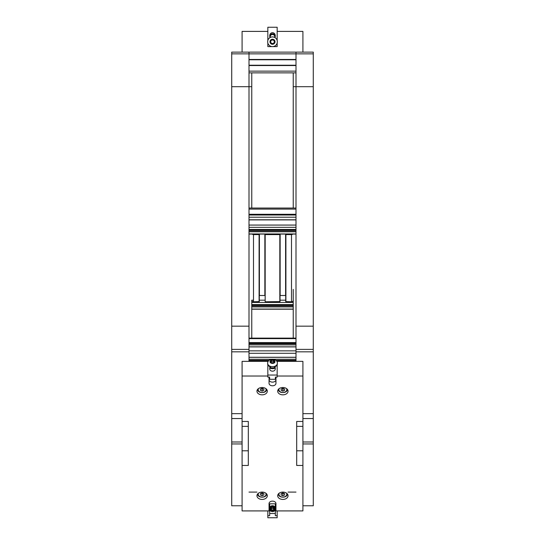 <?xml version="1.0" encoding="UTF-8"?>
<svg xmlns="http://www.w3.org/2000/svg" width="545" height="545" viewBox="0 0 545 545"><rect width="100%" height="100%" fill="white"/><g stroke="black" fill="none" stroke-linecap="round" stroke-linejoin="round"><path stroke-width="0.82" d="M295.996 217.217L249.004 217.217M295.996 357.254L295.996 353.289L249.004 353.289L249.004 357.254L295.996 357.254M249.004 344.903L295.996 344.903M249.004 359.237L271.751 359.237M273.249 359.237L295.996 359.237M249.004 361.355L249.004 52.129L295.996 52.129L295.996 361.355M249.004 59.664L295.996 59.664M295.996 59.78L249.004 59.78M295.996 65.223L249.004 65.223M249.004 65.332L295.996 65.332M249.004 72.867L295.996 72.867M259.297 300.506L259.297 234.071L259.093 234.602L253.493 234.602A1.73 1.594 180 0 1 252.206 234.071M280.035 300.506L280.035 234.071L279.823 234.602L265.177 234.602L264.965 234.071M292.794 234.071A1.73 1.594 180 0 1 291.507 234.602L285.907 234.602L285.703 234.071M251.763 338.125L251.763 300.186A1.73 1.594 0 0 0 253.493 301.787L259.297 301.589L259.297 234.411M259.297 295.499L264.965 295.499M259.406 234.071L259.406 295.397M264.856 234.071L264.856 295.397M264.965 234.411L265.177 301.787L280.035 301.589L280.035 234.411M280.035 295.499L285.703 295.499M280.144 234.071L280.144 295.397M285.594 234.071L285.594 295.397M285.703 234.411L285.703 301.589L291.507 301.787A1.73 1.594 0 0 0 293.237 300.186L293.237 295.015M293.237 338.125L293.237 289.395M251.763 72.867L251.763 208.04M249.004 349.386L231.72 349.386L231.72 351.825L249.004 351.825M242.089 413.648L231.72 413.648L231.72 351.825M242.089 426.36L248.309 426.36L248.309 421.469L248.309 450.797L242.089 450.797L242.089 441.995L231.72 441.995L231.72 443.95L242.089 443.95M242.089 505.774L231.72 505.774L231.72 443.95M249.004 52.129L231.72 52.129L231.72 53.86L313.28 53.86L313.28 52.129L295.996 52.129M231.72 349.386L231.72 53.86M242.089 441.995L242.089 421.469L248.309 421.469L248.309 465.457L242.089 465.457L242.089 510.91L269.046 510.91L269.046 503.58A3.454 2.446 0 0 1 272.5 501.134A3.454 2.446 0 0 1 275.954 503.58L275.954 510.91L302.911 510.91L302.911 465.457L296.691 465.457L296.691 421.469L296.691 426.36L302.911 426.36M231.72 441.995L231.72 413.648M293.237 208.04L293.237 72.867M302.911 443.95L302.911 450.797L296.691 450.797L296.691 421.469L302.911 421.469L302.911 443.95L313.28 443.95L313.28 505.774L302.911 505.774M295.996 351.825L313.28 351.825L313.28 413.648L302.911 413.648M313.28 351.825L313.28 349.386L295.996 349.386M313.28 53.86L313.28 349.386M313.28 443.95L313.28 441.995L302.911 441.995M313.28 413.648L313.28 441.995M275.954 507.245L275.334 507.245M269.666 507.245L269.046 507.245M275.954 377.092L275.954 383.346A3.454 2.446 0 0 1 272.5 385.792A3.454 2.446 0 0 1 269.046 383.346L269.046 377.092M275.954 379.681A3.454 2.446 0 0 1 272.5 382.127A3.454 2.446 0 0 1 269.046 379.681M277.167 362.187L277.167 361.355L302.911 361.355L302.911 376.016L277.167 376.016M267.833 376.016L242.089 376.016L242.089 361.355L267.833 361.355L267.833 362.187M262.131 394.832A5.184 3.665 0 0 1 256.947 391.167A5.184 3.665 0 0 1 262.131 387.502A5.184 3.665 0 0 1 267.316 391.167A5.184 3.665 0 0 1 262.131 394.832M282.869 499.424A5.184 3.665 0 0 1 277.684 495.759A5.184 3.665 0 0 1 282.869 492.094A5.184 3.665 0 0 1 288.053 495.759A5.184 3.665 0 0 1 282.869 499.424M282.869 394.832A5.184 3.665 0 0 1 277.684 391.167A5.184 3.665 0 0 1 282.869 387.502A5.184 3.665 0 0 1 288.053 391.167A5.184 3.665 0 0 1 282.869 394.832M262.131 499.424A5.184 3.665 0 0 1 256.947 495.759A5.184 3.665 0 0 1 262.131 492.094A5.184 3.665 0 0 1 267.316 495.759A5.184 3.665 0 0 1 262.131 499.424M242.089 465.457L242.089 450.797L248.309 450.797M296.691 450.797L302.911 450.797L302.911 465.457M242.089 376.016L242.089 421.469M302.911 421.469L302.911 376.016M269.666 377.971L269.666 379.293L275.334 379.293L275.334 377.971M275.266 367.705L275.266 369.04C275.096 370.348 274.176 371.07 272.5 371.2C270.824 371.07 269.904 370.348 269.734 369.04L269.734 367.705A2.766 0.947 0 0 0 273.583 368.577A2.766 0.947 0 0 0 275.266 367.705A2.766 0.947 0 0 0 275.075 367.364L274.585 366.928A2.235 0.763 180 0 1 272.5 367.97A2.235 0.763 180 0 1 270.415 366.928L269.925 367.364A2.766 0.947 0 0 0 269.734 367.705M267.833 364.707L267.833 377.092L269.666 377.092M275.334 377.092L277.167 377.092L277.167 364.707M267.833 375.042L277.167 375.042M277.167 361.355L276.785 361.355M268.215 361.355L267.833 361.355M270.456 366.901A4.837 3.42 180 0 1 267.663 363.801A4.837 3.42 180 0 1 267.677 363.542M277.323 363.542A4.837 3.42 180 0 1 277.337 363.801A4.837 3.42 180 0 1 274.544 366.901M271.505 360.429L273.495 360.429L274.496 361.648L273.495 362.875L271.505 362.875L270.504 361.648L271.505 360.429L271.069 362.336M273.931 362.336L273.495 361.696L271.505 361.696M273.495 361.696L273.495 360.429M277.167 510.91L277.167 515.699L275.334 515.699L275.334 507.456A3.113 2.923 -0 0 0 269.666 507.456L269.666 509.861A3.113 2.923 -0 0 0 275.334 509.861L275.334 503.818L269.666 503.818L269.666 515.699L267.833 515.699L267.833 510.91M272.5 511.374A2.766 2.596 180 0 1 269.734 508.778A2.766 2.596 180 0 1 272.5 506.176A2.766 2.596 180 0 1 275.266 508.778A2.766 2.596 180 0 1 272.5 511.374M275.334 513.499L269.666 513.499M267.833 515.699L267.833 517.75L277.167 517.75L277.167 515.699M275.266 508.798A2.766 2.596 0 0 0 273.583 506.428A2.766 2.596 0 0 0 269.734 508.798M273.379 506.7A2.235 2.098 180 0 1 273.842 510.311A2.235 2.098 180 0 1 270.279 508.887A2.235 2.098 180 0 1 273.379 506.7M270.913 508.812L271.539 507.436L273.127 507.252L274.087 508.458L273.461 509.834L271.873 510.018L270.913 508.812M274.087 509.636L273.127 508.437L273.127 507.252M273.127 508.437L271.539 508.614L271.267 509.255M271.539 508.614L271.539 507.436M281.138 390.411L281.138 389.001L282.869 388.292L284.592 389.001L284.592 390.411L282.869 391.112L281.138 390.411L281.138 389.001M281.813 388.721L282.869 389.259L283.925 388.721M282.869 389.259L282.869 391.112M284.592 389.001L284.592 390.411M281.138 494.996L281.138 493.586L282.869 492.878L284.592 493.586L284.592 494.996L282.869 495.705L281.138 494.996L281.138 493.586M281.813 493.314L282.869 493.845L283.925 493.314M282.869 493.845L282.869 495.705M284.592 493.586L284.592 494.996M260.408 390.411L260.408 389.001L262.131 388.292L263.862 389.001L263.862 390.411L262.131 391.112L260.408 390.411L260.408 389.001M261.075 388.721L262.131 389.259L263.187 388.721M262.131 389.259L262.131 391.112M263.862 389.001L263.862 390.411M260.408 494.996L260.408 493.586L262.131 492.878L263.862 493.586L263.862 494.996L262.131 495.705L260.408 494.996L260.408 493.586M261.075 493.314L262.131 493.845L263.187 493.314M262.131 493.845L262.131 495.705M263.862 493.586L263.862 494.996M242.089 52.129L242.089 31.399L267.833 31.399M302.911 52.129L302.911 31.399L277.167 31.399M269.734 36.338L269.734 35.738A3.052 2.766 90 0 1 275.266 35.738L275.266 36.338A2.766 2.507 180 0 0 271.417 34.028A2.766 2.507 180 0 0 270.095 37.571M277.167 40.48L277.167 27.25L267.833 27.25L267.833 40.48M267.833 43.048L267.833 46.604L277.167 46.604L277.167 43.048M274.905 37.571A2.766 2.507 180 0 0 275.266 36.338M270.456 37.38A2.235 2.023 0 0 1 272.5 34.533A2.235 2.023 0 0 1 274.544 37.38M267.663 41.767A4.837 4.837 0 0 0 272.5 46.604A4.837 4.837 0 0 0 277.337 41.767A4.837 4.837 0 0 0 272.5 36.924A4.837 4.837 0 0 0 267.663 41.767M273.495 43.491L271.505 43.491L270.504 41.767L271.505 40.037L273.495 40.037L274.496 41.767L273.495 43.491M249.004 230.256L295.996 230.256M249.004 230.44L295.996 230.44M249.004 231.53L295.996 231.53M249.004 231.795L295.996 231.795M249.004 233.941L295.996 233.941M249.004 209.11L295.996 209.11M249.004 214.28L295.996 214.28M249.004 214.553L295.996 214.553M249.004 215.003L295.996 215.003M249.004 219.785L295.996 219.785L249.004 219.771M249.004 219.901L295.996 219.901M249.004 225.071L295.996 225.071M249.004 227.326L295.996 227.326M249.004 229.472L295.996 229.472L249.004 229.486M251.763 300.186L253.493 300.186M259.297 300.186L264.965 300.186M280.035 300.186L285.703 300.186M251.763 302.448L293.237 302.448M251.763 304.587L293.237 304.587L251.763 304.601M251.763 305.37L293.237 305.37M251.763 305.561L293.237 305.561M251.763 306.644L293.237 306.644M251.763 306.917L293.237 306.917M251.763 309.056L293.237 309.056M249.004 492.094L256.947 492.094M288.053 492.094L295.996 492.094M249.004 338.629L295.996 338.629M249.004 342.587L295.996 342.587M249.004 342.88L295.996 342.88M249.004 343.711L295.996 343.711M249.004 346.892L295.996 346.892M249.004 350.851L295.996 350.851M249.004 360.429L269.005 360.429M275.995 360.429L295.996 360.429M249.004 361.26L268.283 361.26M276.717 361.26L295.996 361.26M249.004 59.46L295.996 59.46M249.004 65.543L295.996 65.543M249.004 71.136L295.996 71.136M259.093 301.787L259.093 234.602M265.177 234.602L265.177 301.787M279.823 234.602L279.823 301.787M285.907 234.602L285.907 301.787M291.507 234.602L291.507 301.787M253.493 234.602L253.493 301.787M251.763 86.689L231.72 86.689M231.72 418.54L242.089 418.54M249.004 326.169L231.72 326.169M293.237 86.689L313.28 86.689M313.28 418.54L302.911 418.54M295.996 326.169L313.28 326.169M267.663 363.29A4.837 3.42 0 0 0 272.5 366.71A4.837 3.42 0 0 0 277.337 363.29C277.65 361.253 276.043 359.884 272.527 359.189C269.305 359.475 267.684 360.844 267.663 363.29L267.663 363.801M275.021 361.648A2.521 1.785 180 0 1 271.24 363.195A2.521 1.785 180 0 1 271.24 360.102A2.521 1.785 180 0 1 275.021 361.648M286.425 388.503A3.938 2.786 0 0 1 282.869 392.489A3.938 2.786 0 0 1 279.312 388.503M278.372 493.927A4.489 3.175 180 0 0 282.869 497.074A4.489 3.175 180 0 0 287.358 493.927M286.425 493.089A3.938 2.786 0 0 1 282.869 497.074A3.938 2.786 0 0 1 279.312 493.089M265.688 388.503A3.938 2.786 0 0 1 262.131 392.489A3.938 2.786 0 0 1 258.575 388.503M257.642 493.927A4.489 3.175 180 0 0 262.131 497.074A4.489 3.175 180 0 0 266.628 493.927M265.688 493.089A3.938 2.786 0 0 1 262.131 497.074A3.938 2.786 0 0 1 258.575 493.089M269.979 41.767A2.521 2.521 0 0 1 273.76 39.581A2.521 2.521 0 0 1 273.76 43.947A2.521 2.521 0 0 1 269.979 41.767M295.996 230.228L249.004 230.228M295.996 234.071L249.004 234.071M295.996 208.04L249.004 208.04M295.996 215.023L249.004 215.023M293.237 305.343L251.763 305.343M293.237 309.192L251.763 309.192M295.996 338.125L249.004 338.125M295.996 343.813L249.004 343.813M295.996 346.831L249.004 346.831M295.996 357.309L249.004 357.309M295.996 360.327L275.872 360.327M269.128 360.327L249.004 360.327M277.337 363.29L277.337 363.801M287.358 389.314C287.549 393.647 278.188 393.647 278.372 389.314M287.358 493.899C287.549 498.239 278.188 498.239 278.372 493.899M266.628 389.314C266.812 393.647 257.451 393.647 257.642 389.314M266.628 493.899C266.812 498.239 257.451 498.239 257.642 493.899"/></g></svg>
